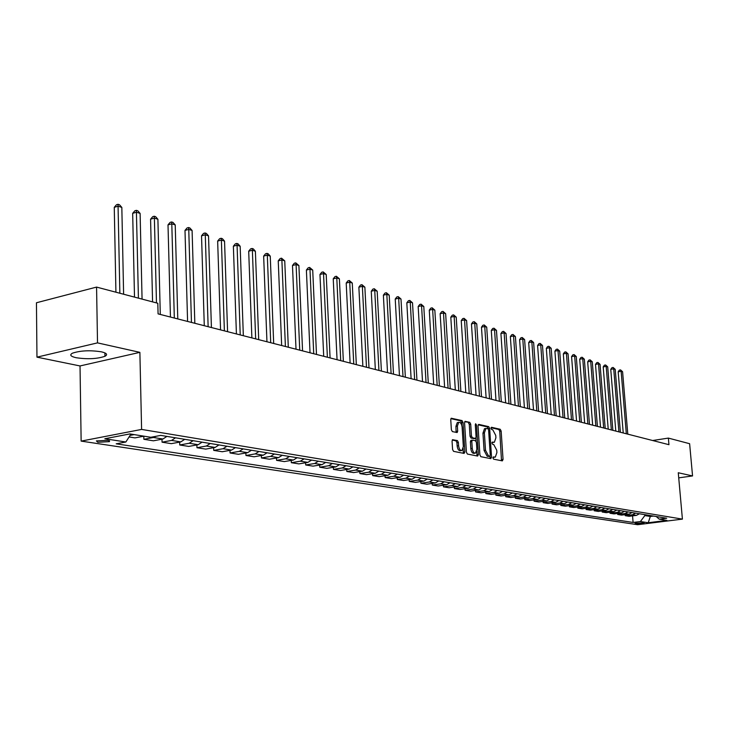 <?xml version="1.0" encoding="UTF-8"?>
<svg xmlns="http://www.w3.org/2000/svg" width="729" height="729" viewBox="0 0 729 729"><rect width="100%" height="100%" fill="white"/><g stroke="black" fill="none" stroke-linecap="round" stroke-linejoin="round"><path stroke-width="1.09" d="M492.941 457.94L493.597 459.17L502.345 460.883L503.056 459.452L501.142 431.03L500.222 429.272L491.483 427.276L490.972 428.26L491.628 429.509L492.768 429.764L495.747 435.423L495.911 437.801L494.371 442.257L492.294 442.093L491.957 443.068L492.613 444.307L493.752 444.553L496.731 450.194L496.896 452.581L495.319 457.101L493.287 456.946L492.941 457.94M76.108 357.711C87.516 359.406 97.13 358.932 104.958 356.29C107.956 354.613 106.799 353.137 101.477 351.843C90.168 350.093 80.5 350.54 72.481 353.173C69.346 354.905 70.558 356.417 76.108 357.711M97.832 442.266L109.478 441.637L108.065 440.307L96.392 440.917L97.832 442.266M452.864 439.642L452.062 441.118L452.581 449.52L453.584 451.36L464.1 453.42L464.883 451.944L463.033 422.419L462.049 420.587L451.251 418.227L450.75 419.649L451.369 429.746L452.372 431.595L457.174 432.543L457.684 431.112L457.375 426.128L458.705 422.337C460.473 422.146 461.612 423.759 462.113 427.176L463.334 446.631L461.94 450.513C460.19 450.668 459.07 449.055 458.587 445.674L458.386 442.412L457.393 440.58L452.527 439.696M139.877 352.353L97.513 342.876L96.565 287.089L36.45 302.763L36.96 357.155L80.026 365.949L81.138 441.109L141.599 429.417L139.877 352.353L80.026 365.949M678.726 477.859L692.55 475.937L678.271 472.747L682.408 519.121L141.599 429.417M692.55 475.937L689.625 443.706L668.365 438.093L652.646 440.516M96.565 287.089L157.81 303.264L158.075 313.88L668.949 444.69L668.365 438.093M479.892 454.896L480.848 456.691L490.817 458.632L491.546 457.192L489.651 428.433L488.712 426.647L478.762 424.387L478.014 425.809L479.892 454.896M477.641 456.062L467.398 454.058L466.423 452.244L464.564 422.765L465.056 421.362L469.74 422.337L470.706 424.16L471.463 436.015L472.438 437.828L475.581 438.411L476.083 436.999L475.29 424.715L475.627 423.731L476.493 424.98L478.397 454.604L477.641 456.062M644.163 522.784L635.059 523.285L636.709 523.714L644.163 522.784M81.138 441.109L637.593 524.707L682.408 519.121M656.237 516.524L659.244 519.166L666.707 518.237L160.763 435.395L150.803 437.282L129.926 433.919L104.812 438.749L125.853 442.002L116.193 443.824L633.1 522.447L640.426 521.536L644.837 515.576L644.755 514.638M659.244 519.166L666.926 520.406L648.236 522.739L640.426 521.536M97.513 342.876L36.96 357.155M650.25 515.54L650.323 516.469L653.485 516.068M644.837 515.576L650.323 516.469L648.236 522.739M632.553 515.859L633.1 522.447M625.145 514.665L625.227 515.685L629.1 516.305L636.435 515.367L639.415 513.763M617.6 513.444L617.682 514.492L621.618 515.111L629.009 514.164L631.997 512.551M609.918 512.205L610 513.271L614.009 513.909L621.445 512.943L624.461 511.321M602.099 510.938L602.181 512.031L606.264 512.678L613.745 511.703L616.78 510.063M594.135 509.653L594.217 510.765L598.381 511.43L605.899 510.437L608.952 508.778M586.016 508.341L586.107 509.48L590.344 510.154L597.917 509.152L600.988 507.475M577.76 507.001L577.842 508.168L582.161 508.851L589.779 507.84L592.877 506.145M569.34 505.644L569.422 506.828L573.823 507.53L581.487 506.509L584.603 504.796M560.756 504.249L560.847 505.47L565.33 506.181L573.04 505.142L576.183 503.411M552.008 502.837L552.099 504.085L556.674 504.805L564.437 503.757L567.59 502.008M543.096 501.397L543.187 502.664L547.844 503.411L555.662 502.336L558.842 500.577M534.011 499.921L534.102 501.224L538.849 501.98L546.714 500.896L549.912 499.11M524.734 498.417L524.825 499.757L529.673 500.522L537.583 499.429L540.809 497.625M515.285 496.886L515.376 498.253L520.315 499.037L528.279 497.925L531.523 496.103M505.634 495.328L505.726 496.722L510.765 497.524L518.784 496.394L522.055 494.554M495.793 493.724L495.884 495.164L501.033 495.975L509.097 494.836L512.387 492.968M485.742 492.093L485.842 493.569L491.091 494.399L499.21 493.241L502.527 491.355M475.49 490.435L475.581 491.938L480.94 492.786L489.113 491.61L492.449 489.706M465.011 488.731L465.111 490.28L470.588 491.146L478.807 489.952L482.17 488.02M454.322 486.999L454.413 488.576L460.008 489.469L468.282 488.257L471.672 486.298M443.396 485.222L443.487 486.844L449.201 487.756L457.539 486.516L460.947 484.548M432.233 483.409L432.324 485.077L438.165 485.997L446.549 484.749L449.984 482.753M420.824 481.55L420.915 483.263L426.884 484.211L435.331 482.935L438.785 480.912M409.16 479.655L409.261 481.413L415.357 482.379L423.85 481.085L427.331 479.044M397.232 477.714L397.332 479.518L403.565 480.511L412.122 479.199L415.63 477.121M385.04 475.727L385.14 477.586L391.509 478.598L400.121 477.267L403.656 475.162M372.565 473.695L372.665 475.609L379.18 476.638L387.855 475.281L391.409 473.157M359.798 471.608L359.898 473.577L366.569 474.643L375.298 473.258L378.87 471.107M346.731 469.476L346.822 471.508L353.656 472.592L362.441 471.189L366.049 469.011M333.353 467.298L333.445 469.385L340.443 470.497L349.282 469.066L352.918 466.861M319.648 465.056L319.749 467.207L326.911 468.346L335.805 466.897L339.468 464.655M305.615 462.76L305.706 464.984L313.051 466.141L322.008 464.665L325.69 462.396M291.236 460.409L291.327 462.696L298.854 463.89L307.866 462.386L311.575 460.09M276.491 457.994L276.583 460.354L284.292 461.585L293.368 460.054L297.104 457.721M261.374 455.525L261.465 457.958L269.375 459.215L278.505 457.657L282.269 455.288M245.873 452.982L245.965 455.497L254.075 456.782L263.26 455.197L267.051 452.8M229.972 450.376L230.054 452.973L238.374 454.295L247.623 452.673L251.441 450.24M213.643 447.697L213.725 450.385L222.272 451.734L231.576 450.085L235.421 447.615M196.885 444.936L196.967 447.724L205.733 449.11L215.101 447.433L218.973 444.927M179.671 442.111L179.744 444.991L188.756 446.421L198.179 444.708L202.079 442.157M161.984 439.195L162.057 442.184L171.315 443.651L180.792 441.902L184.719 439.323M143.813 436.206L143.877 439.295L153.4 440.808L162.931 439.022L166.886 436.398M129.069 436.944L134.974 437.883L143.959 436.179M625.227 515.685L632.59 514.747L635.579 513.134M617.682 514.492L625.09 513.535L628.097 511.913M610 513.271L617.454 512.305L620.479 510.664M602.181 512.031L609.681 511.047L612.725 509.398M594.217 510.765L601.762 509.771L604.833 508.104M586.107 509.48L593.707 508.478L596.787 506.783M577.842 508.168L585.487 507.147L588.595 505.443M569.422 506.828L577.122 505.798L580.248 504.076M560.847 505.47L568.584 504.422L571.736 502.682M552.099 504.085L559.89 503.019L563.061 501.26M543.187 502.664L551.024 501.598L554.222 499.821M534.102 501.224L541.984 500.14L545.201 498.344M524.825 499.757L532.771 498.654L536.006 496.832M515.376 498.253L523.367 497.132L526.62 495.301M505.726 496.722L513.772 495.583L517.052 493.733M495.884 495.164L503.976 494.007L507.284 492.13M485.842 493.569L493.989 492.394L497.315 490.499M475.581 491.938L483.783 490.754L487.136 488.831M465.111 490.28L473.367 489.068L476.739 487.127M454.413 488.576L462.724 487.355L466.123 485.396M443.487 486.844L451.852 485.605L455.27 483.619M432.324 485.077L440.744 483.81L444.189 481.805M420.915 483.263L429.39 481.978L432.862 479.946M409.261 481.413L417.79 480.11L421.28 478.051M397.332 479.518L405.916 478.197L409.434 476.11M385.14 477.586L393.778 476.237L397.323 474.123M372.665 475.609L381.358 474.242L384.93 472.1M359.898 473.577L368.646 472.192L372.246 470.023M346.822 471.508L355.634 470.096L359.26 467.9M333.445 469.385L342.32 467.945L345.965 465.722M319.749 467.207L328.67 465.74L332.342 463.489M305.706 464.984L314.691 463.489L318.391 461.202M291.327 462.696L300.366 461.184L304.093 458.86M276.583 460.354L285.686 458.814L289.44 456.463M261.465 457.958L270.623 456.381L274.405 454.003M245.965 455.497L255.177 453.894L258.986 451.479M230.054 452.973L239.331 451.342L243.167 448.891M213.725 450.385L223.056 448.718L226.919 446.23M196.967 447.724L206.353 446.02L210.244 443.496M179.744 444.991L189.194 443.259L193.112 440.69M162.057 442.184L171.561 440.416L175.507 437.81M143.877 439.295L153.436 437.491L155.979 436.297M130.063 435.395L134.2 434.602M130.91 434.074L125.853 442.002M492.986 457.347L494.791 457.183M493.815 442.348L492.002 442.512M501.506 460.719L499.739 431.258L498.818 429.499L491.009 427.732M488.257 428.907L487.3 426.893L478.151 424.816M489.979 458.468L490.043 456.099M489.751 456.208L490.262 455.197L488.603 429.919L487.938 428.67L485.906 428.47L484.375 432.926L485.505 450.276L488.539 455.962L489.751 456.208L488.539 456.4M485.086 428.606L484.484 428.707L482.953 433.163L484.375 432.926M488.33 456.427L487.118 456.19L484.083 450.504L482.953 433.163M464.71 421.763L469.74 422.337M474.214 438.621L471.007 438.056L470.032 436.252L469.285 424.396L468.31 422.583M475.891 438.102L476.101 441.291M476.739 451.242L476.966 454.832L478.397 454.604M472.246 448.353C472.72 451.67 473.804 453.256 475.499 453.119L476.866 449.283L476.429 442.512L475.472 440.708L472.319 440.125L471.818 441.546L472.246 448.353L470.816 448.59C471.289 451.898 472.374 453.484 474.069 453.347L475.016 453.201M472.255 440.152L470.888 440.362L470.387 441.783L471.818 441.546M470.816 448.59L470.387 441.783M476.802 455.898L476.966 454.832M461.411 450.595L460.491 450.741C458.741 450.896 457.621 449.292 457.138 445.911L456.937 442.649L455.944 440.817L452.226 440.052M457.848 422.483L457.265 422.583L455.935 426.374L457.375 426.128M456.09 432.397L455.935 426.374M461.758 425.207L461.594 422.665L460.61 420.833L450.896 418.628M463.27 453.256L463.216 448.517M627.787 434.156L622.593 371.744L621.126 371.261L618.174 371.799L623.231 432.98M618.174 371.799L619.358 370.113L620.543 369.895L621.126 371.261L626.32 433.773M620.543 369.895L622.593 371.744M620.397 432.261L615.212 369.321L613.718 368.838L610.747 369.375L615.795 431.076M610.747 369.375L611.95 367.68L613.135 367.462L613.718 368.838L618.903 431.878M613.135 367.462L615.212 369.321M612.87 430.329L607.704 366.86L606.182 366.359L603.193 366.906L608.223 429.144M603.193 366.906L604.405 365.193L605.608 364.974L606.182 366.359L611.349 429.946M605.608 364.974L607.704 366.86M605.207 428.37L600.058 364.354L598.509 363.844L595.502 364.4L600.514 427.167M595.502 364.4L596.732 362.668L597.935 362.45L598.509 363.844L603.658 427.978M597.935 362.45L600.058 364.354M597.406 426.374L592.276 361.794L590.7 361.283L587.674 361.848L592.668 425.162M587.674 361.848L588.914 360.099L590.125 359.871L590.7 361.283L595.83 425.973M590.125 359.871L592.276 361.794M589.469 424.342L584.348 359.197L582.753 358.668L579.701 359.242L584.676 423.112M579.701 359.242L580.958 357.483L582.179 357.256L582.753 358.668L587.866 423.932M582.179 357.256L584.348 359.197M581.378 422.273L576.284 356.545L574.652 356.016L571.582 356.59L576.548 421.034M571.582 356.59L572.857 354.823L574.087 354.586L574.652 356.016L579.746 421.854M574.087 354.586L576.284 356.545M573.14 420.159L568.064 353.857L566.406 353.31L563.317 353.893L568.255 418.911M563.317 353.893L564.611 352.107L565.841 351.87L566.406 353.31L571.481 419.731M565.841 351.87L568.064 353.857M564.747 418.009L559.699 351.105L558.004 350.549L554.906 351.15L559.817 416.751M554.906 351.15L556.209 349.346L557.448 349.109L558.004 350.549L563.052 417.58M557.448 349.109L559.699 351.105M556.2 415.822L551.179 348.307L549.447 347.742L546.331 348.353L551.215 414.546M546.331 348.353L547.652 346.53L548.901 346.284L549.447 347.742L554.468 415.375M548.901 346.284L551.179 348.307M547.488 413.589L542.485 345.455L540.736 344.881L537.592 345.5L542.449 412.304M537.592 345.5L538.922 343.66L540.18 343.414L540.736 344.881L545.729 413.143M540.18 343.414L542.485 345.455M538.603 411.32L533.637 342.557L531.842 341.965L528.68 342.594L533.51 410.017M528.68 342.594L530.038 340.744L531.304 340.489L531.842 341.965L536.808 410.855M531.304 340.489L533.637 342.557M529.555 408.996L524.616 339.596L522.784 338.994L519.604 339.632L524.406 407.684M519.604 339.632L520.98 337.764L522.246 337.509L522.784 338.994L527.723 408.532M522.246 337.509L524.616 339.596M520.324 406.636L515.412 336.57L513.553 335.96L510.355 336.607L515.121 405.306M510.355 336.607L511.74 334.72L513.025 334.465L513.553 335.96L518.456 406.153M513.025 334.465L515.412 336.57M510.911 404.221L506.035 333.499L504.14 332.871L500.914 333.527L505.644 402.873M500.914 333.527L502.327 331.631L503.611 331.367L504.14 332.871L508.997 403.738M503.611 331.367L506.035 333.499M501.306 401.761L496.467 330.355L494.535 329.718L491.291 330.392L495.984 400.403M491.291 330.392L492.713 328.469L494.016 328.205L494.535 329.718L499.356 401.269M494.016 328.205L496.467 330.355M491.501 399.255L486.717 327.157L484.739 326.51L481.477 327.184L486.125 397.879M481.477 327.184L482.917 325.243L484.22 324.979L484.739 326.51L489.524 398.745M484.22 324.979L486.717 327.157M481.505 396.694L476.757 323.886L474.743 323.229L471.463 323.913L476.064 395.3M471.463 323.913L472.921 321.963L474.233 321.68L474.743 323.229L479.482 396.175M474.233 321.68L476.757 323.886M471.299 394.079L466.596 320.55L464.546 319.876L461.238 320.578L465.804 392.676M461.238 320.578L462.724 318.609L464.045 318.327L464.546 319.876L469.239 393.551M464.045 318.327L466.596 320.55M460.883 391.418L456.226 317.151L454.131 316.459L450.804 317.17L455.315 389.988M450.804 317.17L452.308 315.183L453.638 314.901L454.131 316.459L458.778 390.872M453.638 314.901L456.226 317.151M450.249 388.694L445.647 313.68L443.496 312.978L440.152 313.698L444.617 387.254M440.152 313.698L441.683 311.684L443.013 311.392L443.496 312.978L448.089 388.138M443.013 311.392L445.647 313.68M439.387 385.914L434.839 310.135L432.643 309.415L429.281 310.144L433.682 384.447M429.281 310.144L430.83 308.121L432.169 307.82L432.643 309.415L437.181 385.349M432.169 307.82L434.839 310.135M428.288 383.071L423.795 306.508L421.562 305.77L418.173 306.517L422.519 381.595M418.173 306.517L419.74 304.476L421.098 304.175L421.562 305.77L426.037 382.497M421.098 304.175L423.795 306.508M416.942 380.164L412.514 302.808L410.236 302.061L406.818 302.817L411.11 378.67M406.818 302.817L408.413 300.749L409.78 300.439L410.236 302.061L414.646 379.581M409.78 300.439L412.514 302.808M405.351 377.194L400.996 299.027L398.663 298.261L395.227 299.036L399.446 375.681M395.227 299.036L396.84 296.94L398.216 296.63L398.663 298.261L403.009 376.592M398.216 296.63L400.996 299.027M393.505 374.168L389.213 295.163L386.826 294.379L383.372 295.163L387.527 372.628M383.372 295.163L385.012 293.049L386.397 292.739L386.826 294.379L391.108 373.549M386.397 292.739L389.213 295.163M381.395 371.061L377.175 291.208L374.733 290.406L371.261 291.208L375.335 369.512M371.261 291.208L372.929 289.076L374.314 288.757L374.733 290.406L378.934 370.432M374.314 288.757L377.175 291.208M369.002 367.89L364.864 287.171L362.368 286.351L358.868 287.171L362.869 366.322M358.868 287.171L360.563 285.012L361.958 284.684L362.368 286.351L366.487 367.243M361.958 284.684L364.864 287.171M356.326 364.646L352.271 283.034L349.72 282.196L346.202 283.034L350.111 363.051M346.202 283.034L347.915 280.856L349.319 280.519L349.72 282.196L353.756 363.99M349.319 280.519L352.271 283.034M343.359 361.32L339.386 278.806L336.78 277.949L333.235 278.797L337.062 359.707M333.235 278.797L334.976 276.601L336.397 276.264L336.78 277.949L340.725 360.645M336.397 276.264L339.386 278.806M330.082 357.921L326.209 274.487L323.53 273.603L319.967 274.469L323.703 356.29M319.967 274.469L321.735 272.245L323.166 271.899L323.53 273.603L327.385 357.237M323.166 271.899L326.209 274.487M316.486 354.44L312.714 270.058L309.971 269.156L306.39 270.04L310.025 352.79M306.39 270.04L308.185 267.789L309.625 267.434L309.971 269.156L313.725 353.738M309.625 267.434L312.714 270.058M302.562 350.877L298.899 265.52L296.092 264.6L292.484 265.502L296.01 349.2M292.484 265.502L294.316 263.224L295.755 262.868L296.092 264.6L299.737 350.157M295.755 262.868L298.899 265.52M288.301 347.223L284.747 260.873L281.877 259.934L278.241 260.854L281.658 345.528M278.241 260.854L280.1 258.549L281.549 258.184L281.877 259.934L285.404 346.485M281.549 258.184L284.747 260.873M273.685 343.487L270.249 256.116L267.306 255.15L263.652 256.089L266.951 341.755M263.652 256.089L265.538 253.765L267.005 253.391L267.306 255.15L270.714 342.721M267.005 253.391L268.181 253.783L270.249 256.116M258.704 339.65L255.387 251.241L252.371 250.257L248.698 251.204L251.879 337.901M248.698 251.204L250.621 248.862L252.088 248.48L252.371 250.257L255.66 338.867M252.088 248.48L253.3 248.871L255.387 251.241M243.34 335.714L240.16 246.247L237.071 245.236L233.371 246.202L236.415 333.937M233.371 246.202L235.33 243.832L236.807 243.44L237.071 245.236L240.224 334.912M236.807 243.44L238.046 243.851L240.16 246.247M227.585 331.677L224.541 241.126L221.379 240.078L217.652 241.071L220.559 329.882M217.652 241.071L219.648 238.675L221.133 238.274L221.379 240.078L224.386 330.857M221.133 238.274L222.4 238.693L224.541 241.126M211.419 327.54L208.53 235.868L205.277 234.802L201.532 235.813L204.284 325.717M201.532 235.813L203.555 233.38L205.049 232.979L205.277 234.802L208.139 326.701M205.049 232.979L206.353 233.408L208.53 235.868M194.825 323.293L192.092 230.473L188.756 229.38L184.993 230.41L187.59 321.434M184.993 230.41L187.052 227.958L188.556 227.539L188.756 229.38L191.454 322.428M188.556 227.539L189.895 227.977L192.092 230.473M177.785 318.928L175.224 224.933L171.798 223.812L168.007 224.869L170.44 317.051M168.007 224.869L170.112 222.381L171.625 221.962L171.798 223.812L174.322 318.044M171.625 221.962L172.992 222.409L175.224 224.933M160.289 314.445L157.901 219.256L154.384 218.099L150.575 219.183L152.571 301.879M150.575 219.183L152.716 216.668L154.238 216.231L154.384 218.099L156.471 302.909M154.238 216.231L155.642 216.695L157.901 219.256M142.064 299.1L140.114 213.415L136.496 212.23L132.669 213.333L134.5 297.104M132.669 213.333L134.847 210.79L136.378 210.344L138.419 298.143M136.378 210.344L137.827 210.818L140.114 213.415M123.611 294.224L121.834 207.419L118.116 206.198L114.262 207.328L115.92 292.201M114.262 207.328L116.485 204.749L118.025 204.293L119.857 293.24M118.025 204.293L119.51 204.785L121.834 207.419M632.59 514.747L636.435 515.367M625.09 513.535L629.009 514.164M617.454 512.305L621.445 512.943M609.681 511.047L613.745 511.703M601.762 509.771L605.899 510.437M593.707 508.478L597.917 509.152M585.487 507.147L589.779 507.84M577.122 505.798L581.487 506.509M568.584 504.422L573.04 505.142M559.89 503.019L564.437 503.757M551.024 501.598L555.662 502.336M541.984 500.14L546.714 500.896M532.771 498.654L537.583 499.429M523.367 497.132L528.279 497.925M513.772 495.583L518.784 496.394M503.976 494.007L509.097 494.836M493.989 492.394L499.21 493.241M483.783 490.754L489.113 491.61M473.367 489.068L478.807 489.952M462.724 487.355L468.282 488.257M451.852 485.605L457.539 486.516M440.744 483.81L446.549 484.749M429.39 481.978L435.331 482.935M417.79 480.11L423.85 481.085M405.916 478.197L412.122 479.199M393.778 476.237L400.121 477.267M381.358 474.242L387.855 475.281M368.646 472.192L375.298 473.258M355.634 470.096L362.441 471.189M342.32 467.945L349.282 469.066M328.67 465.74L335.805 466.897M314.691 463.489L322.008 464.665M300.366 461.184L307.866 462.386M285.686 458.814L293.368 460.054M270.623 456.381L278.505 457.657M255.177 453.894L263.26 455.197M239.331 451.342L247.623 452.673M223.056 448.718L231.576 450.085M206.353 446.02L215.101 447.433M189.194 443.259L198.179 444.708M171.561 440.416L180.792 441.902M153.436 437.491L162.931 439.022M636.636 522.875L636.709 523.714M493.169 457.384L494.59 457.156M492.193 442.549L493.606 442.321M498.818 429.499L500.222 429.272M499.739 431.258L501.142 431.03M501.652 459.671L503.056 459.452M487.3 426.893L488.712 426.647M488.239 428.67L489.651 428.433M490.134 457.411L491.546 457.192M484.083 450.504L485.505 450.276M487.118 456.19L488.539 455.962M469.285 424.396L470.706 424.16M470.032 436.252L471.463 436.015M471.007 438.056L472.438 437.828M473.896 438.676L475.326 438.439M475.317 425.18L476.493 424.98M455.944 440.817L457.393 440.58M456.937 442.649L458.386 442.412M457.138 445.911L458.587 445.674M456.245 431.358L457.684 431.112M460.61 420.833L462.049 420.587M461.594 422.665L463.033 422.419M463.444 452.171L464.883 451.944M104.894 352.9L104.958 356.29M109.459 440.626L109.478 441.637M488.494 456.418L489.797 456.208M484.484 428.707L485.906 428.47M474.16 438.648L475.39 438.448M470.888 440.362L472.319 440.125M457.265 422.583L458.705 422.337"/></g></svg>
